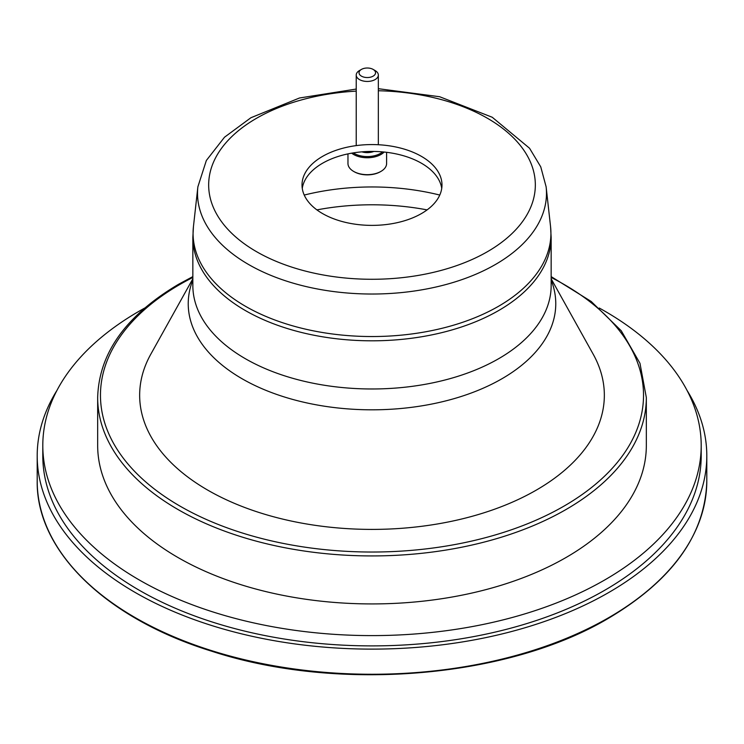 <?xml version="1.0" encoding="UTF-8"?>
<svg xmlns="http://www.w3.org/2000/svg" width="744" height="744" viewBox="0 0 744 744"><rect width="100%" height="100%" fill="white"/><g stroke="black" fill="none" stroke-linecap="round" stroke-linejoin="round"><path stroke-width="1.12" d="M56.935 390.442A334.8 193.291 0 0 0 37.2 455.821A334.8 193.291 0 0 0 243.874 634.409A334.8 193.291 0 0 0 608.741 592.503A334.8 193.291 0 0 0 706.8 455.821A334.8 193.291 0 0 0 687.065 390.442M421.485 213.547A69.983 40.409 0 0 0 441.983 184.977A69.983 40.409 0 0 0 398.784 147.647A69.983 40.409 0 0 0 322.515 156.407A69.983 40.409 0 0 0 302.018 184.977A69.983 40.409 0 0 0 345.216 222.307A69.983 40.409 0 0 0 421.485 213.547M441.731 188.399A69.983 40.409 0 0 0 396.013 153.878A69.983 40.409 0 0 0 322.515 163.262A69.983 40.409 0 0 0 302.269 188.399M192.845 278.786L150.827 354.163A232.342 134.143 0 0 0 250.877 509.733A232.342 134.143 0 0 0 536.294 490.11A232.342 134.143 0 0 0 593.173 354.163L551.155 278.786M646.331 397.538A274.331 158.388 0 0 1 565.979 509.538A274.331 158.388 0 0 1 267.012 543.873A274.331 158.388 0 0 1 97.669 397.538L97.669 445.544A274.331 158.388 0 0 0 267.012 591.871A274.331 158.388 0 0 0 565.979 557.535A274.331 158.388 0 0 0 646.331 445.544L646.331 397.538L639.97 363.295L621.268 330.773L591.192 301.459L551.155 276.601M144.736 308.035A329.201 190.064 0 0 0 139.221 311.15A329.201 190.064 0 0 0 42.799 445.544L42.799 455.821A329.201 190.064 0 0 0 246.022 631.424A329.201 190.064 0 0 0 604.779 590.225A329.201 190.064 0 0 0 701.201 455.821L701.201 445.544A329.201 190.064 0 0 0 599.264 308.035M42.799 445.544A329.201 190.064 0 0 0 246.022 621.138A329.201 190.064 0 0 0 604.779 579.939A329.201 190.064 0 0 0 701.201 445.544M380.64 171.566A18.479 10.667 180 0 1 380.351 171.743A18.479 10.667 180 0 1 354.218 171.743A18.479 10.667 180 0 1 353.93 171.566M347.969 153.887L347.969 163.513A19.316 11.151 0 0 0 353.623 171.399A19.316 11.151 0 0 0 380.947 171.399A19.316 11.151 0 0 0 385.132 167.781A19.316 11.151 0 0 0 386.601 163.513L386.601 152.315M353.316 152.892A18.479 10.667 0 0 0 382.583 151.897M384.146 152.046A19.316 11.151 180 0 1 351.68 153.171M359.659 70.95A8.258 4.771 0 0 0 364.132 77.181A8.258 4.771 0 0 0 374.92 74.595A8.258 4.771 0 0 0 373.125 69.406A8.258 4.771 0 0 0 361.445 69.406A8.258 4.771 0 0 0 359.659 70.95M373.125 69.406L375.106 70.55A11.058 6.38 180 0 1 378.343 75.06A11.058 6.38 180 0 1 377.506 77.497A11.058 6.38 180 0 1 365.127 81.319A11.058 6.38 180 0 1 356.227 75.06A11.058 6.38 180 0 1 357.064 72.614A11.058 6.38 180 0 1 359.464 70.55L361.445 69.406M706.8 480.968C705.368 534.434 672.585 580.208 608.452 618.292C507.761 678.249 337.869 692.376 212.087 651.335C106.039 618.738 36.093 550.951 37.2 480.968A334.8 193.291 0 0 0 243.874 659.547A334.8 193.291 0 0 0 608.741 617.65A334.8 193.291 0 0 0 706.8 480.968L706.8 455.821M427.084 209.892A176.068 101.649 0 0 0 316.916 209.892M439.769 195.058A170.757 98.589 0 0 0 304.231 195.058M197.876 186.818A174.487 100.738 0 0 0 300.083 285.073A174.487 100.738 0 0 0 495.383 264.52A174.487 100.738 0 0 0 546.124 186.818L550.56 226.613A178.932 103.304 0 0 1 498.517 306.286A178.932 103.304 0 0 1 298.251 327.36A178.932 103.304 0 0 1 193.44 226.613L197.876 186.818L206.348 160.481L224.511 137.212L250.905 117.738L299.497 97.994L356.227 89.047M356.227 91.121A163.336 94.302 0 0 0 256.503 118.296A163.336 94.302 0 0 0 256.503 251.658A163.336 94.302 0 0 0 487.497 251.658A163.336 94.302 0 0 0 524.083 150.586A163.336 94.302 0 0 0 378.343 90.749M551.155 237.383L551.155 285.547A179.155 103.435 0 0 1 498.685 358.682A179.155 103.435 0 0 1 303.44 381.105A179.155 103.435 0 0 1 192.845 285.547L192.845 237.383A179.155 103.435 0 0 0 303.44 332.94A179.155 103.435 0 0 0 498.685 310.518A179.155 103.435 0 0 0 551.155 237.383L550.56 226.613M192.845 280.088A183.768 106.104 0 0 0 283.092 396.571A183.768 106.104 0 0 0 501.949 378.743A183.768 106.104 0 0 0 551.155 280.088M192.845 277.456A271.532 156.77 0 0 0 179.992 284.403A271.532 156.77 0 0 0 179.992 506.106A271.532 156.77 0 0 0 564.008 506.106A271.532 156.77 0 0 0 551.155 277.456M364.616 151.655A11.058 6.38 0 0 0 371.191 151.432M373.869 151.441A11.616 6.705 180 0 1 361.882 151.85M37.2 480.968L37.2 455.821M192.845 237.383L193.44 226.613M97.669 397.538C98.933 353.233 125.913 315.475 178.597 284.264L192.845 276.601M546.124 186.818L540.749 166.842L529.542 148.242L492.24 117.254L439.639 96.729L378.343 88.694M380.351 171.743L380.947 171.399M354.218 171.743L353.623 171.399M356.227 75.06L356.227 145.461M378.343 75.06L378.343 144.736"/></g></svg>
